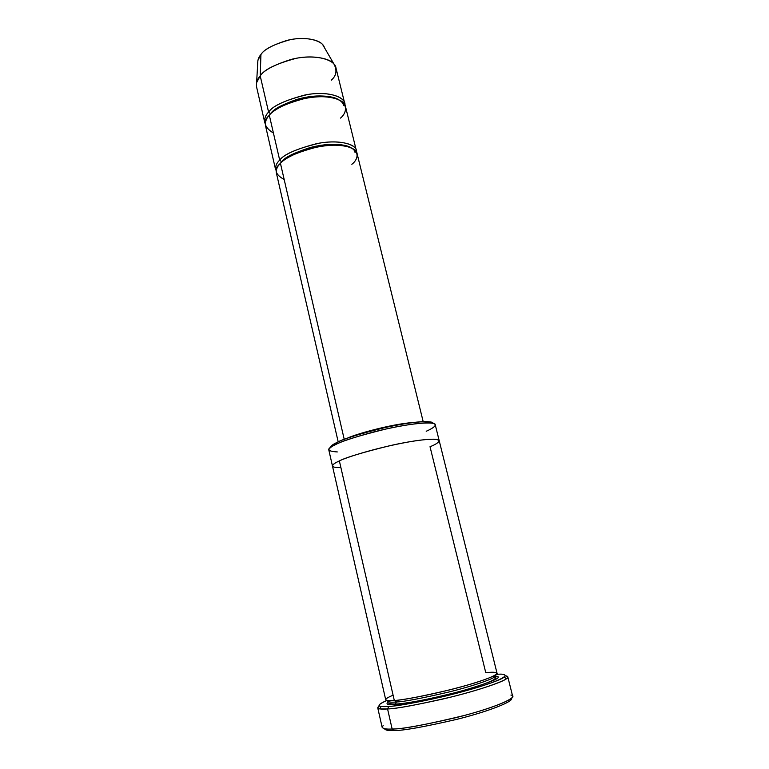 <?xml version="1.0" encoding="UTF-8"?>
<svg xmlns="http://www.w3.org/2000/svg" width="769" height="769" viewBox="0 0 769 769"><rect width="100%" height="100%" fill="white"/><g stroke="black" fill="none" stroke-linecap="round" stroke-linejoin="round"><path stroke-width="1.15" d="M394.228 730.492C402.552 730.771 423.411 727.061 456.805 719.351C490.805 710.892 514.413 700.867 511.222 698.492C514.413 700.867 490.805 710.892 456.805 719.351C423.411 727.061 402.552 730.771 394.228 730.492C388.528 730.848 385.259 730.242 384.442 728.695C385.259 730.242 388.528 730.848 394.228 730.492L392.142 729.002L394.228 730.492M510.914 695.07C518.998 696.012 502.993 705.163 464.563 715.41C425.911 724.783 401.774 729.31 392.142 729.002C400.582 729.252 421.787 725.484 455.748 717.688C490.391 709.133 515.393 698.819 512.654 696.262L507.809 676.893C510.414 678.969 485.345 688.62 450.817 697.108C416.99 704.913 395.9 708.855 387.566 708.931C394.978 708.826 413.222 705.567 442.29 699.165C472.089 692.273 502.34 682.439 506.492 678.7C508.501 677.028 508.146 676.066 505.416 675.816L507.809 676.893M496.313 674.394C503.926 673.644 506.54 674.557 504.147 677.133C500.061 680.728 470.695 690.216 441.81 696.906C413.635 703.116 395.948 706.298 388.739 706.442L387.566 708.931L392.142 729.002L387.566 708.931C381.991 709.422 378.723 709.076 377.742 707.874L379.396 705.836C377.098 707.557 377.214 708.576 379.742 708.903L387.566 708.931L388.739 706.442C396.948 706.192 433.649 700.117 474.137 688.409C513.183 676.72 508.597 673.067 496.313 674.394M439.166 440.56L435.235 424.738C436.1 421.489 414.068 422.633 385.923 429.025C358.508 435.821 341.744 441.012 335.62 444.597L336.793 442.55L335.274 443.319C332.054 444.943 330.362 446.453 330.199 447.827C330.516 446.193 332.708 444.434 336.793 442.55C342.686 439.089 358.767 434.091 385.029 427.564C412.001 421.402 433.553 420.23 432.995 423.344C432.803 422.325 430.611 421.748 426.43 421.604C416.548 421.249 391.508 425.545 372.206 430.669C353.346 435.908 341.542 439.868 336.793 442.55L335.62 444.597C340.523 441.839 352.75 437.744 372.302 432.322C392.305 427.016 418.259 422.546 428.458 422.892C441.243 423.306 433.226 428.208 426.209 431.274M344.714 103.411L335.966 67.922C335.303 60.28 317.28 54.128 296.305 58.29C276.061 63.712 264.036 69.585 260.22 75.91L268.592 112.12C272.514 106.112 284.684 100.393 305.082 94.972C326.191 90.723 344.176 96.231 344.714 103.411L344.935 105.007C346.031 97.692 329.824 90.704 307.427 94.568C285.674 99.893 272.735 105.738 268.592 112.12C265.065 115.542 263.959 119.503 265.276 123.982L264.747 122.463C264.334 118.541 265.613 115.1 268.592 112.12L270.505 113.764L268.842 115.84L270.505 113.764L268.592 112.12L260.22 75.91C263.652 70.383 273.995 64.875 291.249 59.386C309.138 54.666 329.343 57.387 334.015 64.173C337.303 70.469 336.38 75.814 331.237 80.216M324.316 47.447L322.836 44.881C318.76 38.959 301.775 36.489 286.856 40.44C272.457 45.054 263.815 49.754 260.931 54.541L260.22 75.91L260.931 54.541C264.055 49.226 273.802 44.285 290.153 39.709C307.11 36.105 322.903 40.872 324.316 47.447M338.081 99.345C330.257 94.722 310.964 95.02 296.401 99.576C282.242 104.594 273.61 109.323 270.505 113.764C274.283 108.025 285.943 102.556 305.495 97.375C325.72 93.309 342.936 98.557 343.445 105.411M273.437 133.075C263.978 127.125 262.613 121.194 269.323 115.292C273.274 109.294 297.449 95.962 324.893 96.721C350.808 98.778 347.473 112.505 340.523 118.09M350.972 147.686C344.166 143.207 324.595 143.351 309.109 147.888C294.075 152.868 284.914 157.501 281.617 161.778L279.695 160.135C283.771 154.559 296.113 149.051 316.722 143.64C338.014 139.266 355.941 143.899 356.316 150.445L356.489 152.089C357.96 145.36 342.118 139.16 319.385 143.159C297.247 148.504 284.021 154.165 279.695 160.135L269.323 115.292L279.695 160.135L281.617 161.778C285.539 156.443 297.372 151.185 317.126 146.004C337.524 141.823 354.682 146.225 355.028 152.483M284.174 179.523C274.812 174.303 273.562 168.92 280.445 163.374C284.53 157.799 309.119 145.072 336.649 145.139C362.632 146.427 358.95 159.039 351.846 164.297M279.128 164.806L281.617 161.778M495.236 675.134L495.64 675.576C497.754 677.229 477.116 685.064 448.712 692.052C420.835 698.512 403.389 701.818 396.371 701.982L395.208 704.462C403.831 704.317 425.132 700.069 459.103 691.735C491.9 682.132 504.128 676.941 495.774 676.162C504.128 676.941 491.9 682.132 459.103 691.735C425.132 700.069 403.831 704.317 395.208 704.462L396.371 701.982C391.632 702.443 388.845 702.184 388.009 701.222L388.172 700.646L388.009 701.222C388.845 702.184 391.632 702.443 396.371 701.982L394.872 700.434L396.371 701.982C403.389 701.818 420.835 698.512 448.712 692.052C477.116 685.064 497.754 677.229 495.64 675.576L495.236 675.134M390.123 700.703L388.393 701.655M388.162 701.799C385.394 704.356 387.749 705.24 395.208 704.462C387.749 705.24 385.394 704.356 388.162 701.799M340.869 467.504C327.402 467.937 332.689 463.899 339.369 460.929C345.502 457.555 379.867 446.462 415.202 440.839C448.096 436.158 440.128 442.877 430.025 446.722L485.787 672.75C496.918 671.25 507.367 672.644 474.358 683.055C438.609 693.821 401.466 700.328 394.305 700.482L339.369 460.929C335.024 462.813 332.727 464.514 332.468 466.033L385.711 699.742C386.567 700.722 389.431 700.972 394.305 700.482C401.533 700.299 419.566 696.868 448.423 690.178C477.828 682.949 499.206 674.894 497.034 673.231L439.186 440.618C440.128 437.667 418.134 439.234 389.912 445.684C362.401 452.47 345.55 457.555 339.369 460.929L394.305 700.482C386.769 701.165 380.165 700.511 393.094 695.205M423.19 421.643L357.095 153.617C356.739 147.11 338.812 142.534 317.501 146.917C296.882 152.329 284.52 157.818 280.445 163.374L344.233 439.378L280.445 163.374C277.378 166.152 276.004 169.315 276.34 172.852L338.197 441.896M347.405 438.195C354.298 434.543 391.632 423.93 413.299 422.498C391.632 423.93 354.298 434.543 347.405 438.195M356.316 150.445L345.483 106.516C344.954 99.374 326.969 93.933 305.851 98.192C285.434 103.613 273.264 109.313 269.323 115.292C266.343 118.263 265.055 121.685 265.468 125.578L275.61 169.68C275.273 166.104 276.629 162.932 279.695 160.135M430.025 446.722C440.128 442.877 448.096 436.158 415.202 440.839C379.867 446.462 345.502 457.555 339.369 460.929C335.024 462.813 332.727 464.514 332.468 466.033M337.303 451.932C327.123 451.297 326.037 449.115 334.054 445.386L335.62 444.597C331.314 446.558 329.055 448.394 328.834 450.076L332.458 465.985M388.874 701.376L390.662 700.694L388.874 701.376M493.044 676.297L494.352 676.162L493.044 676.297M377.742 707.874L382.155 727.349C383.183 728.801 386.509 729.348 392.142 729.002C384.183 729.579 381.193 728.416 383.173 725.503M386.884 700.463C373.176 706.298 380.395 707.124 388.739 706.442L381.116 706.442C376.993 706.057 378.915 704.068 386.884 700.463M257.721 63.308C257.625 59.944 258.701 57.021 260.931 54.541L257.894 60.357L256.606 82.61L260.22 75.91C257.298 79.024 256.077 82.668 256.558 86.839L264.747 122.463M504.147 677.133L506.492 678.7M426.43 421.604L428.458 422.892M322.836 44.881L334.015 64.173M495.476 674.99L495.64 675.576C496.226 677.153 495.553 678.566 493.611 679.815C488.478 682.632 478.837 686.054 464.707 690.081C440.339 696.945 409.329 703.337 395.824 704.087C389.595 704.087 386.99 703.126 388.009 701.222L387.893 700.617M335.274 443.319L334.054 445.386M381.116 706.442L379.742 708.903"/></g></svg>
